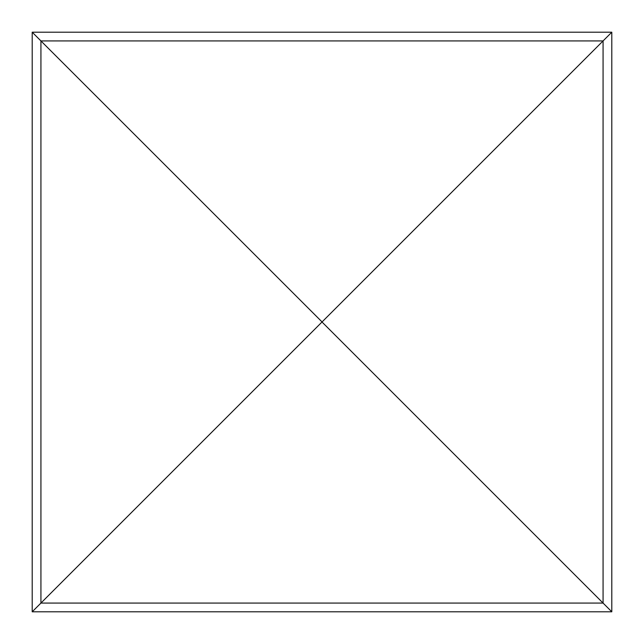 <?xml version="1.0" encoding="UTF-8"?>
<svg xmlns="http://www.w3.org/2000/svg" width="644" height="644" viewBox="0 0 644 644"><rect width="100%" height="100%" fill="white"/><g stroke="black" fill="none" stroke-linecap="round" stroke-linejoin="round"><path stroke-width="0.97" d="M32.2 611.8L40.926 603.074L603.074 603.074L603.074 40.926L40.926 40.926L40.926 603.074L322.056 321.944L32.2 32.2L32.2 611.8L611.8 611.8L322 322L611.8 32.2L611.8 611.8M32.2 32.2L611.8 32.2"/></g></svg>
